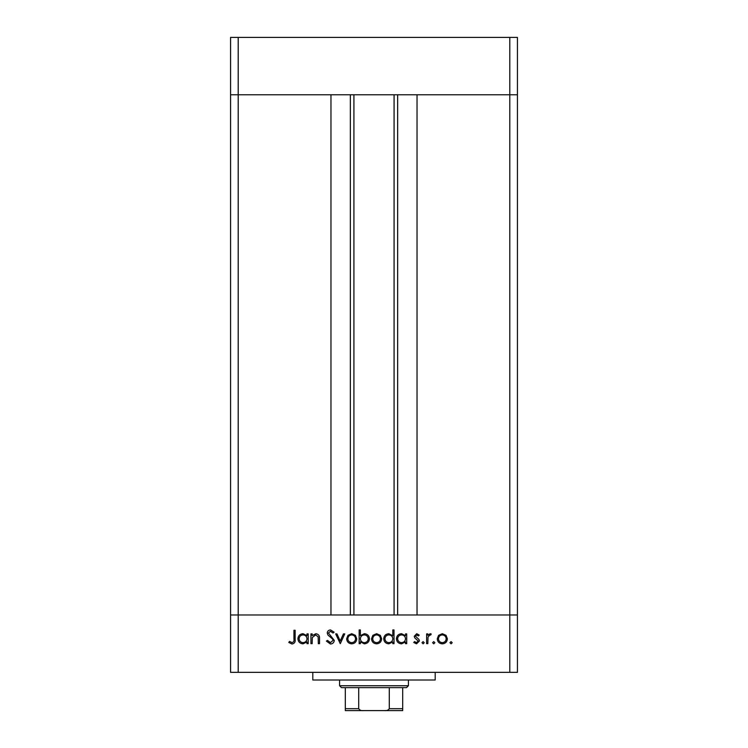 <?xml version="1.0" encoding="UTF-8"?>
<svg xmlns="http://www.w3.org/2000/svg" width="748" height="748" viewBox="0 0 748 748"><rect width="100%" height="100%" fill="white"/><g stroke="black" fill="none" stroke-linecap="round" stroke-linejoin="round"><path stroke-width="1.12" d="M353.916 94.772L353.916 614.978M509.79 672.349L517.438 672.349L517.438 614.978L238.21 614.978L330.971 614.978L330.971 94.772L230.562 94.772L509.79 94.772L417.029 94.772L417.029 614.978L517.438 614.978L517.438 37.4L230.562 37.4L230.562 672.349L509.79 672.349L509.79 94.772L517.438 94.772L509.79 94.772L509.79 37.4M238.21 672.349L238.21 614.978L230.562 614.978L238.21 614.978L238.21 37.4M435.196 672.349L435.196 679.997L312.804 679.997L312.804 672.349M312.14 643.663L310.934 643.663L310.934 633.883L312.14 633.883L312.14 635.641L315.862 633.706C318.555 634.145 319.77 635.791 319.518 638.67L319.518 643.663L318.321 643.663L318.171 636.838L315.647 634.912L312.327 637.502L312.14 643.663M334.281 640.381C334.01 642.625 332.729 643.832 330.457 644.009L326.38 641.083L327.512 640.4L330.457 642.635L333.075 640.363L332.598 639.054L327.989 635.099L327.241 633.06C327.446 631.097 328.55 630.059 330.541 629.928L334.104 632.2L333.019 633.023L330.41 631.303L328.447 633.004L334.281 640.381M340.284 643.663L335.656 633.883L336.955 633.883L340.2 640.999L343.444 633.883L344.753 633.883L340.284 643.663M346.633 638.801L347.979 635.323L351.71 633.706L355.422 635.323L356.759 638.801C356.478 641.896 354.795 643.57 351.71 643.832C348.615 643.579 346.922 641.896 346.633 638.801M371.522 638.801L372.869 635.323L376.59 633.706L380.311 635.323L381.648 638.801C381.368 641.896 379.675 643.57 376.59 643.832C373.495 643.579 371.812 641.896 371.522 638.801M405.51 635.688L405.51 633.883L406.706 633.883L406.706 643.663L405.51 643.663L405.51 641.971L401.508 643.832C398.404 643.551 396.702 641.849 396.412 638.745C396.73 635.66 398.441 633.977 401.545 633.706L405.51 635.688M451.072 643.832L449.959 642.719L451.072 641.606L452.194 642.719L451.072 643.832M437.262 638.801L438.599 635.323L442.33 633.706L446.042 635.323L447.388 638.801C447.098 641.896 445.415 643.57 442.33 643.832C439.235 643.579 437.543 641.896 437.262 638.801M433.737 643.832L432.625 642.719L433.737 641.606L434.859 642.719L433.737 643.832M427.819 643.663L426.622 643.663L426.622 633.883L427.819 633.883L427.819 635.323L430.203 633.706L431.25 634.042L430.596 635.08L429.978 634.912L428.034 637.015L427.819 643.663M423.097 643.832L421.984 642.719L423.097 641.606L424.219 642.719L423.097 643.832M414.261 636.277L416.73 633.706L419.235 635.099L418.422 635.94L416.73 634.912L415.458 636.23L418.955 639.493L419.413 641.008L416.543 643.832L413.747 642.513L414.542 641.606L416.477 642.635L418.207 641.055L414.71 637.782L414.261 636.277M392.803 635.772L392.803 629.928L394.009 629.928L394.009 643.663L392.803 643.663L392.803 641.971L388.81 643.832C385.697 643.551 384.005 641.849 383.705 638.745C384.033 635.66 385.744 633.977 388.848 633.706L392.803 635.772M360.368 641.849L360.368 643.663L359.162 643.663L359.162 629.928L360.368 629.928L360.368 635.65L364.36 633.706C367.464 633.995 369.166 635.688 369.465 638.792C369.147 641.887 367.427 643.561 364.323 643.832L360.368 641.849M306.989 635.688L306.989 633.883L308.195 633.883L308.195 643.663L306.989 643.663L306.989 641.971L302.996 643.832C299.883 643.551 298.181 641.849 297.891 638.745C298.209 635.66 299.929 633.977 303.034 633.706L306.989 635.688M292.094 642.635C293.646 642.139 294.263 640.989 293.945 639.185L293.945 630.274L295.142 630.274L295.142 639.316C295.516 641.999 294.469 643.561 292.029 644.009L288.793 642.457L289.504 641.429L292.094 642.635M446.182 638.801C445.967 636.445 444.677 635.145 442.32 634.912C439.964 635.145 438.674 636.445 438.459 638.801C438.683 641.158 439.964 642.439 442.32 642.635C444.677 642.439 445.967 641.158 446.182 638.801M405.51 638.792C405.294 636.389 403.976 635.099 401.564 634.912C399.189 635.108 397.871 636.389 397.609 638.755C397.871 641.12 399.189 642.41 401.554 642.635C403.967 642.448 405.285 641.167 405.51 638.792M392.803 638.792C392.588 636.389 391.279 635.099 388.866 634.912C386.482 635.108 385.164 636.389 384.911 638.755C385.173 641.12 386.482 642.41 388.857 642.635C391.26 642.448 392.578 641.167 392.803 638.792M380.452 638.801C380.227 636.445 378.946 635.145 376.59 634.912C374.234 635.145 372.943 636.445 372.728 638.801C372.943 641.158 374.234 642.439 376.59 642.635C378.946 642.439 380.227 641.158 380.452 638.801M360.368 638.755C360.583 641.148 361.901 642.448 364.313 642.635C366.688 642.439 368.007 641.158 368.259 638.792C368.007 636.426 366.698 635.136 364.332 634.912C361.92 635.089 360.601 636.37 360.368 638.755M355.562 638.801C355.347 636.445 354.056 635.145 351.7 634.912C349.344 635.145 348.054 636.445 347.839 638.801C348.054 641.158 349.344 642.439 351.7 642.635C354.056 642.439 355.347 641.158 355.562 638.801M306.989 638.792C306.774 636.389 305.455 635.099 303.043 634.912C300.668 635.108 299.35 636.389 299.097 638.755C299.35 641.12 300.668 642.41 303.034 642.635C305.446 642.448 306.764 641.167 306.989 638.792M391.4 710.6L356.6 710.6L391.4 710.6M408.427 685.738L406.51 687.646L341.49 687.646L339.573 685.738L408.427 685.738L408.427 679.997M339.573 685.738L339.573 679.997M402.686 687.646L402.686 709.899M402.686 710.6L345.314 710.6L345.314 708.683L345.314 710.6M384.65 710.6C386.716 710.852 388.268 710.217 389.297 708.683L402.686 708.683M389.297 687.646L389.297 708.683M358.703 687.646L358.703 708.683C359.732 710.217 361.284 710.852 363.35 710.6M345.314 687.646L345.314 708.683L358.703 708.683M397.656 94.772L397.656 614.978M350.344 94.772L350.344 614.978M394.084 94.772L394.084 614.978"/></g></svg>
